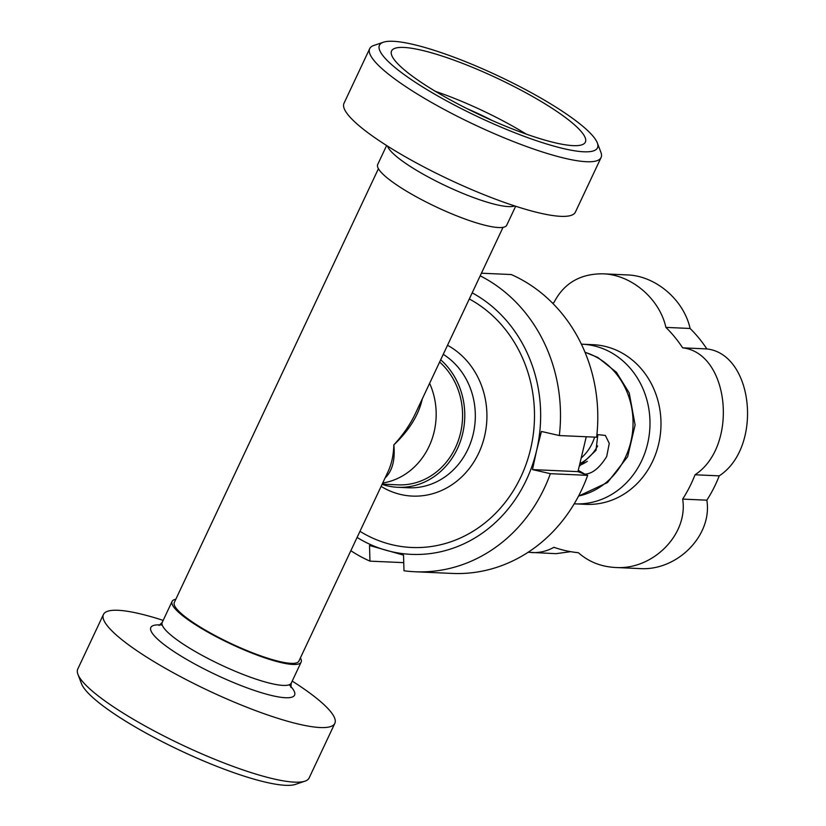 <?xml version="1.0" encoding="UTF-8"?>
<svg xmlns="http://www.w3.org/2000/svg" width="826" height="826" viewBox="0 0 826 826"><rect width="100%" height="100%" fill="white"/><g stroke="black" fill="none" stroke-linecap="round" stroke-linejoin="round"><path stroke-width="1.24" d="M415.488 413.341L415.302 413.733C410.15 424.605 402.995 434.982 393.847 444.873C409.262 430.274 418.751 414.931 422.303 398.844M385.081 477.965C392.329 471.088 395.251 460.061 393.847 444.873C393.517 455.126 391.607 464.005 388.117 471.512L388.106 471.522M382.696 483.024A68.847 61.558 -87.4 0 0 429.613 383.326A68.847 61.558 -87.4 0 1 436.18 413.413A68.847 61.558 -87.4 0 1 382.696 483.024M378.422 168.71L174.317 602.453A68.847 13.03 25.2 0 0 218.023 637.094A68.847 13.03 25.2 0 0 291.051 663.34A68.847 13.03 25.2 0 0 298.909 661.089L388.117 471.512M393.217 41.3A120.482 22.798 -154.8 0 1 510.736 81.991A120.482 22.798 -154.8 0 1 597.322 142.898A120.482 22.798 -154.8 0 1 478.77 117.168A120.482 22.798 -154.8 0 1 383.367 42.229A120.482 22.798 -154.8 0 1 393.217 41.3M383.367 42.229L373.858 45.451A127.854 24.191 25.2 0 0 369.697 48.651A127.854 24.191 25.2 0 0 475.084 124.984A127.854 24.191 25.2 0 0 601.08 157.529A127.854 24.191 25.2 0 0 600.894 152.294L597.322 142.898M403.811 47.443A107.081 20.268 -154.8 0 1 519.781 89.507A107.081 20.268 -154.8 0 1 584.787 143.022A107.081 20.268 -154.8 0 1 479.844 114.876A107.081 20.268 -154.8 0 1 391.266 51.955A107.081 20.268 -154.8 0 1 403.811 47.443M601.08 157.529L575.381 212.148A127.854 24.191 -154.8 0 1 449.385 179.603A127.854 24.191 -154.8 0 1 343.998 103.271L369.697 48.651M467.351 108.805A73.762 13.959 -154.8 0 1 492.482 120.637M435.457 91.376A97.86 18.523 -154.8 0 1 526.245 134.101M515.661 206.242L506.73 225.209A71.304 13.495 -154.8 0 1 436.469 207.058A71.304 13.495 -154.8 0 1 377.699 164.488L386.62 145.521M382.066 484.356A71.304 63.757 -87.4 0 0 397.812 487.299A71.304 63.757 -87.4 0 0 460.671 440.557A71.304 63.757 -87.4 0 0 440.681 359.806M77.933 674.326L81.506 683.711A120.482 22.798 25.2 0 0 180.646 750.71A120.482 22.798 25.2 0 0 295.45 784.39L304.97 781.159A127.854 24.191 -154.8 0 1 183.135 745.413A127.854 24.191 -154.8 0 1 77.933 674.326A127.854 24.191 -154.8 0 1 77.747 669.081L103.446 614.472A127.854 24.191 25.2 0 0 208.833 690.804A127.854 24.191 25.2 0 0 334.829 723.349A127.854 24.191 25.2 0 0 292.208 681.099M334.829 723.349L309.13 777.968A127.854 24.191 -154.8 0 1 304.97 781.159M163.166 620.378A127.854 24.191 25.2 0 0 118.046 610.29A127.854 24.191 25.2 0 0 103.446 614.472M175.814 599.273A71.304 13.495 25.2 0 0 172.097 601.411A71.304 13.495 25.2 0 0 230.867 643.981A71.304 13.495 25.2 0 0 301.129 662.132A71.304 13.495 25.2 0 0 300.406 657.909M596.919 434.538L605.344 435.426L609.268 443.366L606.707 456.499C599.624 467.908 592.345 473.794 584.87 474.155L584.498 474.134M579.408 466.194L596.011 450.294L597.838 434.579M586.253 436.748L577.952 471.636L587.668 475.353L550.364 473.68L532.481 469.591L536.601 450.511L541.433 431.461L559.326 435.55L596.63 437.212A154.906 138.51 92.6 0 0 511.242 274.542L481.424 273.21M403.749 562.651L369.955 561.143L369.511 545.49L403.532 555.113L403.986 570.766A154.906 138.51 92.6 0 0 415.013 571.757L452.318 573.43A154.906 138.51 92.6 0 0 587.668 475.353M550.364 473.68A154.906 138.51 92.6 0 1 415.013 571.757M472.183 292.848A137.694 123.115 92.6 0 1 536.601 450.511A137.694 123.115 92.6 0 1 386.165 550.292A137.694 123.115 92.6 0 1 357.09 537.447M369.955 561.143A154.906 138.51 92.6 0 1 350.844 550.715M532.481 469.591L577.952 471.636M469.302 298.971A130.807 116.962 92.6 0 1 530.643 448.828A130.807 116.962 92.6 0 1 359.971 531.325M480.195 275.832A154.906 138.51 92.6 0 1 559.326 435.55M579.635 465.337A44.263 39.576 -87.4 0 0 587.317 461.321M580.11 463.489A44.263 39.576 -87.4 0 0 597.632 445.937A44.263 39.576 92.6 0 1 580.11 463.489M594.596 437.13A44.263 39.576 92.6 0 1 581.576 457.645M570.714 551.675L555.981 553.668L528.144 552.274M627.171 274.913C655.534 275.719 683.804 299.786 690.092 328.469L665.89 327.385C659.602 298.702 631.332 274.635 602.98 273.819L627.171 274.913M706.839 348.923C753.87 354.209 762.966 447.331 719.229 475.859L695.038 474.774C738.764 446.246 729.678 353.125 682.648 347.839L706.839 348.923A128.711 115.082 -87.4 0 0 690.092 328.469M531.779 552.584C539.698 552.904 547.091 551.138 553.957 547.297A128.711 115.082 -87.4 0 0 578.365 552.708C588.608 561.752 600.925 566.677 615.298 567.483C652.974 570.219 688.44 534.215 682.648 499.1L706.85 500.184A128.711 115.082 -87.4 0 0 719.229 475.859M706.85 500.184C712.632 535.3 677.165 571.303 639.5 568.567L615.298 567.483M552.501 303.09A128.711 115.082 -87.4 0 1 553.947 302.543C563.9 283.225 580.244 273.654 602.98 273.819M682.648 347.839A128.711 115.082 -87.4 0 0 665.89 327.385M682.648 499.1A128.711 115.082 -87.4 0 0 695.038 474.774M574.948 503.86L585.944 504.345A79.916 71.449 -87.4 0 0 650.774 464.997A79.916 71.449 -87.4 0 0 593.099 344.69L582.103 344.194A79.916 71.449 92.6 0 1 639.778 464.501A79.916 71.449 92.6 0 1 574.948 503.86A79.916 71.449 92.6 0 1 574.215 503.819M581.37 344.163A79.916 71.449 92.6 0 1 582.103 344.194M382.17 484.139L397.925 484.852A68.847 61.558 -87.4 0 0 462.581 414.59A68.847 61.558 -87.4 0 0 439.628 362.036M514.639 205.911A71.304 13.495 -154.8 0 1 446.329 186.108A71.304 13.495 -154.8 0 1 387.528 146.088M381.116 486.38A79.43 71.026 -87.4 0 0 478.688 453.154A79.43 71.026 -87.4 0 0 447.516 345.278M397.812 487.299L408.354 487.774A71.304 63.757 -87.4 0 0 472.751 435.911A71.304 63.757 -87.4 0 0 443.252 354.333M162.268 625.075A79.43 15.033 25.2 0 0 159.903 624.9A79.43 15.033 25.2 0 0 218.57 675.978A79.43 15.033 25.2 0 0 289.162 684.785M159.088 625.468L162.237 622.36A71.304 13.495 25.2 0 0 220.996 664.92A71.304 13.495 25.2 0 0 291.268 683.081L290.886 687.49M584.87 474.155L578.303 470.345M585.035 352.351A73.762 65.956 92.6 0 1 625.406 457.336A73.762 65.956 92.6 0 1 578.592 496.003M415.302 413.733L503.013 227.336M291.279 683.081L301.129 662.132M162.237 622.36L172.097 601.411M584.984 352.217L597.797 357.441L616.423 372.289L629.216 392.918L635.111 424.946L627.657 456.685L607.502 482.56L578.53 496.127"/></g></svg>
